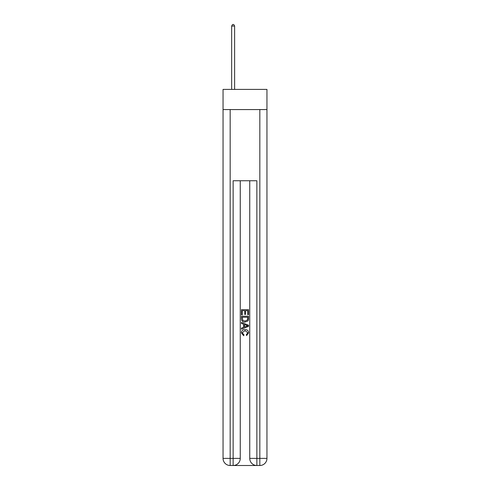 <?xml version="1.0" encoding="UTF-8"?>
<svg xmlns="http://www.w3.org/2000/svg" width="490" height="490" viewBox="0 0 490 490"><rect width="100%" height="100%" fill="white"/><g stroke="black" fill="none" stroke-linecap="round" stroke-linejoin="round"><path stroke-width="0.73" d="M266.952 109.57L266.952 89.401L223.048 89.401L223.048 109.57L266.952 109.57L266.952 458.383L259.829 458.383L259.829 109.57M233.669 465.5L256.331 465.5M256.864 465.5L256.864 458.383L249.747 458.383A7.117 7.117 0 0 0 256.864 465.5L259.829 465.5L259.829 458.383L256.864 458.383L256.864 180.755L233.136 180.755L233.136 458.383L223.048 458.383L223.048 109.57M240.253 180.755L240.253 458.383A7.117 7.117 0 0 1 233.136 465.5L230.171 465.5A7.117 7.117 0 0 1 223.048 458.383M249.747 458.383L249.747 180.755M259.829 465.5A7.117 7.117 0 0 0 266.952 458.383M241.441 314.868L241.441 309.668L248.559 309.668L248.559 314.684L247.738 314.684L247.738 310.672L245.545 310.672L245.545 314.409L244.724 314.409L244.724 310.672L242.262 310.672L242.262 314.868L241.441 314.868M241.441 318.788L241.441 316.234L248.559 316.234L248.454 319.927L247.946 320.962L245.037 322.077C242.764 322.089 241.564 320.987 241.441 318.788M242.262 317.238L242.764 320.387L245.055 321.073L247.591 319.86L247.738 317.238L242.262 317.238M241.441 323.449L241.441 322.383L248.559 325.207L248.559 326.34L241.441 329.164L241.441 328.104L243.628 327.289L243.628 324.257L241.441 323.449M246.421 325.287L244.455 324.558L244.455 326.989L247.738 325.776L246.421 325.287M242.17 332.765L243.953 334.762L243.72 335.766L241.35 332.863C241.539 330.677 242.777 329.574 245.055 329.562C247.242 329.611 248.442 330.701 248.65 332.839L246.58 335.583L246.366 334.578L247.83 332.79L245.055 330.566L242.17 332.765M234.618 89.401L234.618 26.044L231.654 26.044L231.654 89.401M231.654 26.044L232.542 24.5L233.73 24.5L234.618 26.044M230.171 109.57L230.171 465.5M240.253 458.383L233.136 458.383L233.136 465.5"/></g></svg>
